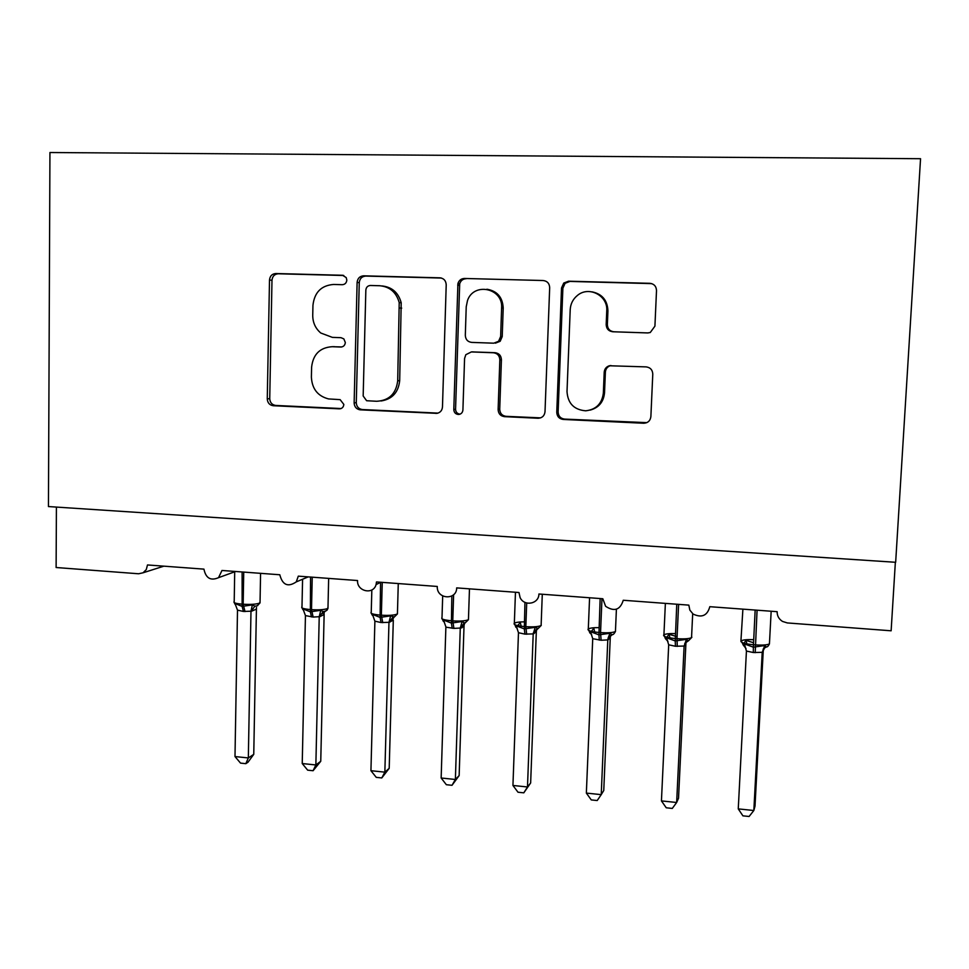 <?xml version="1.0" encoding="UTF-8"?>
<svg xmlns="http://www.w3.org/2000/svg" width="969" height="969" viewBox="0 0 969 969"><rect width="100%" height="100%" fill="white"/><g stroke="black" fill="none" stroke-linecap="round" stroke-linejoin="round"><path stroke-width="1.45" d="M346.829 280.102L346.199 277.57L342.493 275.269L275.838 273.524C272.059 273.827 269.951 275.995 269.503 280.017L267.262 398.889C267.553 402.825 269.527 405.103 273.197 405.72L339.332 408.845C342.009 408.7 343.511 407.222 343.838 404.424L340.131 399.64L328.539 398.925C317.735 396.103 312.018 388.835 311.388 377.123L311.606 367.19C313.072 354.375 319.915 347.544 332.137 346.708L340.797 347.035C343.486 346.854 344.988 345.352 345.327 342.517L343.862 338.908L341.015 337.684L332.355 337.369L320.8 333.021C315.446 328.479 312.757 322.58 312.733 315.325L312.951 305.308C314.428 292.384 321.308 285.431 333.578 284.462L342.275 284.704C344.976 284.486 346.49 282.96 346.829 280.102M647.655 332.936L650.26 332.524L654.923 326.153L656.51 290.567C656.279 286.267 654.051 283.856 649.848 283.311L568.585 281.192L563.752 283.057L561.523 287.975L556.763 412.273C557.005 416.452 559.161 418.838 563.231 419.444L643.743 423.247C647.91 422.993 650.284 420.788 650.877 416.634L652.779 374.143C652.549 369.892 650.344 367.481 646.153 366.888L609.331 365.761C606.243 366.791 604.535 368.935 604.208 372.217L603.348 393.16C601.967 403.71 596.08 409.596 585.7 410.808C574.06 409.814 567.834 403.419 567.01 391.597L570.208 309.644C570.559 303.818 572.982 299.058 577.488 295.388C588.91 285.661 608.023 295.642 606.751 310.758L606.182 324.554C606.424 328.806 608.617 331.204 612.759 331.761L647.655 332.936M49.94 152.521L48.45 506.557L895.659 562.286L920.55 158.71L49.94 152.521M446.212 284.838C445.946 280.671 443.838 278.333 439.878 277.824L363.654 275.826C359.778 276.129 357.597 278.333 357.113 282.403L354.133 402.91C354.388 406.835 356.362 409.136 360.056 409.826L436.946 413.363C440.277 412.637 442.118 410.505 442.47 406.992L446.212 284.838M464.49 278.466L543.173 280.525C547.255 281.046 549.423 283.433 549.677 287.66L545.014 411.74C544.481 415.798 542.204 417.966 538.207 418.257L504.498 416.658C500.501 416.064 498.381 413.702 498.127 409.572L499.834 359.85C499.568 355.684 497.448 353.322 493.439 352.764L471.358 351.929L465.81 354.715L464.575 358.482L462.916 409.972C462.601 412.673 461.135 414.175 458.507 414.478C455.587 414.211 454.013 412.564 453.795 409.536L457.925 283.554C459.003 280.307 461.196 278.6 464.49 278.466L543.173 280.525M163.87 566.162L143.073 572.788L146.283 569.566L147.494 564.951L203.938 569.13C205.816 578.214 210.673 581.061 218.534 577.669L221.974 570.475L279.799 574.762C282.512 585.082 287.999 587.456 296.284 581.872L298.295 576.143L357.549 580.54C356.774 591.465 373.368 595.136 376.069 584.586L376.493 581.945L437.249 586.451L437.261 587.311C437.407 599.557 456.762 600.186 456.678 587.892L518.984 592.519L520.099 597.57C524.181 606.776 539.006 604.002 538.909 593.997L602.815 598.745L605.625 606.303C614.346 611.984 620.221 609.961 623.261 600.259L688.838 605.128L689.843 610.095L693.101 614.067C701.774 618.137 707.346 615.678 709.817 606.691L777.138 611.681C777.09 615.86 778.882 619.118 782.516 621.432L787.325 622.934L891.129 630.795L895.356 562.262M56.408 507.078L56.117 567.519L138.579 573.769L143.073 572.788M332.306 346.708L341.803 346.95M343.765 275.499L278.285 273.779C274.53 274.094 272.434 276.25 271.986 280.259L269.733 398.634C270.012 402.559 271.986 404.836 275.632 405.442L341.112 408.543M441.44 278.055L365.785 276.08C361.921 276.383 359.741 278.575 359.257 282.633L356.277 402.644C356.531 406.556 358.494 408.845 362.176 409.536L438.036 413.109M370.437 285.48C367.723 285.685 366.185 287.224 365.846 290.082L363.169 395.994L366.621 400.73L376.699 401.275C389.09 400.56 396.091 393.729 397.702 380.781L399.216 302.619C396.333 292.323 389.841 286.703 379.727 285.734L370.437 285.48M381.047 400.984C392.203 399.204 398.416 392.409 399.688 380.611L397.702 380.781M382.21 285.964C392.082 287.09 398.416 292.699 401.202 302.764L399.688 380.611M472.133 351.904L495.062 352.692C499.047 353.261 501.167 355.611 501.421 359.753L499.725 409.269C499.98 413.375 502.087 415.737 506.072 416.331L540.593 417.869M466.234 278.709C462.952 278.854 460.772 280.538 459.694 283.784L455.563 409.245C455.757 412.152 457.259 413.799 460.057 414.163M501.615 307.9C503.19 288.059 473.671 281.858 467.482 300.596L466.222 306.822L465.314 335.335C465.568 339.489 467.688 341.839 471.661 342.396L493.766 343.183L498.575 341.306L500.634 336.57L501.615 307.9L503.214 308.021C502.608 297.241 497.17 290.966 486.91 289.222M495.389 343.159L500.174 341.282L502.221 336.582L500.634 336.57M503.214 308.021L502.221 336.582M592.083 291.851C602.185 293.995 607.466 300.329 607.926 310.879L607.357 324.615C607.587 328.842 609.767 331.228 613.898 331.786L648.104 332.936M590.157 410.117C598.781 407.707 603.566 401.965 604.523 392.917L603.348 393.16M610.954 365.531L610.494 365.64C607.406 366.657 605.71 368.801 605.383 372.06L604.523 392.917M651.725 283.626L569.917 281.422L565.097 283.287L562.88 288.181L558.12 411.958C558.374 416.113 560.518 418.499 564.564 419.092L646.832 422.641M253.757 754.342L248.016 762.215L245.835 763.669L248.33 757.94L250.983 611.209L243.413 611.451L237.502 610.131L234.995 756.559L248.33 757.94L253.757 754.342L256.422 609.101L250.971 611.475M256.385 609.15L256.482 607.442L256.422 609.101M235.467 604.85L234.97 603.481L242.129 606.4L242.105 571.964M243.413 611.451L242.129 606.4L252.376 604.862L254.871 606.206L257.681 605.673M250.983 611.209L252.376 604.862M237.502 610.131L234.97 603.481M245.835 763.669L240.53 763.112L234.995 756.559M320.751 761.271L313.084 770.73L315.858 764.965L319.225 616.696L313.132 617.059L305.441 615.594L302.231 763.548L315.858 764.965L320.751 761.271L324.13 614.516L319.249 616.974L323.137 611.633L325.766 611.088M324.082 614.576L324.118 613.365L324.13 614.516M303.551 610.458L302.97 608.883L310.359 611.839L310.564 577.052M311.485 616.926L310.359 611.839L320.763 610.288L323.137 611.633M319.225 616.696L320.763 610.288M305.441 615.594L302.97 608.883M313.084 770.73L307.657 770.161L302.231 763.548M389.199 768.332L381.786 777.937L384.85 772.148L388.969 622.316L381.059 622.534L374.894 621.177L370.933 770.694L384.85 772.148L389.199 768.332L393.305 620.051L388.957 622.57M373.162 616.223L372.471 614.394L380.102 617.41L380.551 582.405M381.059 622.534L380.102 617.41L390.652 615.848L394.286 617.023C391.113 619.675 390.398 620.766 392.166 620.293L394.044 617.083M388.969 622.316L390.652 615.848M374.894 621.177L372.471 614.394M381.786 777.937L376.251 777.356L370.933 770.694M459.149 775.563L452.014 785.302L455.382 779.476L460.275 628.045L453.904 628.396L445.873 627.149L441.149 777.998L455.382 779.476L459.149 775.563L464.03 625.708L460.299 628.324L464.248 622.861L465.374 622.728C461.571 625.974 460.372 627.706 461.765 627.9L463.994 625.708L464.648 623.031M443.221 621.19L443.523 620.039L451.409 623.091L451.833 595.996M452.184 628.263L451.409 623.091L462.128 621.517L464.248 622.861M460.275 628.045L462.128 621.517M445.885 626.882L443.523 620.039M452.014 785.302L446.346 784.708L441.149 777.998M530.649 782.952L523.805 792.836L527.487 786.973L533.204 633.908L524.919 634.126L518.476 632.721L512.94 785.459L527.487 786.973L530.649 782.952L536.329 631.497L533.192 634.174M521.165 626.228L520.305 622.558L518.161 624.993L519.554 625.998M517.155 628.312L515.69 626.955L516.186 625.804L524.326 628.905L524.944 602.343M524.919 634.126L524.326 628.905L535.215 627.318L538.086 628.566L541.235 625.405L541.15 624.351M533.204 633.908L535.215 627.318M518.476 632.721L516.186 625.804M523.805 792.836L518.003 792.23L512.94 785.459M586.354 793.09L591.284 799.922L597.207 800.539L601.228 794.641L607.793 639.903L601.119 640.255L592.725 638.692L586.354 793.09L601.228 794.641L603.76 790.51L610.276 637.408L607.793 640.194L608.762 637.275L612.505 634.525L608.169 637.941L609.973 633.254L611.814 634.61M594.724 632.006L593.827 628.36L591.805 630.831L593.089 631.74M591.671 634.695L589.818 632.854L590.521 631.703L598.915 634.852L600.15 598.551M599.314 640.109L598.915 634.852L609.973 633.254M607.793 639.903L608.169 637.941M592.725 638.692L590.521 631.703M661.439 800.903L666.236 807.783L672.292 808.425L676.653 802.489L684.114 646.044L675.429 646.25L668.695 644.809L661.439 800.903L676.653 802.489L678.53 798.226L685.919 643.464L684.102 646.335L685.81 642.374L688.656 640.618L691.854 637.311L691.587 636.439M677.101 636.681L669.034 634.283L667.144 636.803L668.283 637.578M667.944 641.393L665.642 638.886L666.563 637.747L675.236 640.945L676.762 604.232M675.429 646.25L675.236 640.945L686.464 639.322L688.16 640.679M684.114 646.044L686.464 639.322M669.034 634.283L669.954 637.893M668.695 644.809L666.563 637.747M738.257 808.885L742.908 815.837L749.11 816.479L753.834 810.508L762.215 652.331L753.325 652.525L746.433 651.059L738.257 808.885L753.834 810.508L755.008 806.135L763.306 649.654M763.293 649.714L762.203 652.621L764.626 647.91L766.624 646.856L764.638 647.91M753.458 642.713L745.973 640.352L744.216 642.907L745.149 643.525M753.616 639.697C747.293 639.419 743.175 639.794 741.273 640.812L743.247 645.063L744.374 643.925L753.349 647.171L755.166 610.058M753.325 652.525L753.349 647.171L764.759 645.536L766.285 646.892M762.215 652.331L764.759 645.536M745.973 640.352L746.857 643.67M746.433 651.059L744.374 643.925M343.232 275.353L342.493 275.269M334.366 346.672L332.137 346.708M340.797 408.664L339.332 408.845M275.729 405.454L273.282 405.72M269.733 398.634L267.262 398.889M271.986 280.259L269.503 280.017M278.285 273.779L275.838 273.524M437.625 413.097L435.784 413.412M362.406 409.548L360.286 409.839M356.277 402.644L354.133 402.91M359.257 282.633L357.113 282.403M365.785 276.08L363.654 275.826M441.222 277.994L439.878 277.824M401.699 308.13L399.712 308.009M539.503 417.918L538.074 418.257M506.072 416.331L504.498 416.658M499.725 409.269L498.127 409.572M501.421 359.753L499.834 359.85M495.062 352.692L493.439 352.764M473.054 351.868L471.358 351.929M455.563 409.245L453.795 409.536M459.463 285.37L457.695 285.152M613.898 331.786L612.759 331.761M607.357 324.615L606.182 324.554M607.926 310.879L606.751 310.758M605.383 372.06L604.208 372.217M644.676 422.884L643.67 423.247M564.564 419.092L563.231 419.444M558.12 411.958L556.763 412.273M562.88 288.181L561.523 287.975M569.917 281.422L568.585 281.192M650.841 283.554L649.848 283.311M234.704 571.807L234.207 601.507C233.069 602.657 235.515 603.517 241.547 604.099L243.171 604.232C250.523 604.668 255.973 604.305 259.498 603.154L260.043 601.834M245.024 611.572L243.171 604.232L243.728 572.085M260.576 573.345L260.031 602.875L257.233 605.831M251.019 611.487L254.871 606.206M302.582 579.232L301.989 606.764C300.826 607.975 303.442 608.895 309.85 609.525L311.509 609.658C318.995 610.095 324.361 609.719 327.631 608.532L327.994 607.26M313.132 617.059L311.509 609.658L312.224 577.173M324.772 611.439C322.532 612.905 322.096 613.68 323.452 613.752L324.894 611.403M371.83 589.939L371.248 612.129C370.061 613.413 372.871 614.394 379.666 615.061L381.362 615.194C388.981 615.654 394.274 615.267 397.266 614.031L397.46 612.82M382.743 622.667L381.362 615.194L382.246 582.369M388.993 622.595L392.905 617.192M442.688 595.935L442.009 617.616C440.822 618.973 443.826 620.015 451.057 620.729L452.789 620.875C460.541 621.335 465.762 620.923 468.451 619.663L468.487 618.513M453.904 628.396L452.789 620.875L453.613 594.712M443.245 621.202L444.335 622.171M524.229 621.844C519.166 621.88 515.871 622.34 514.345 623.212L514.26 623.273C513.279 624.69 516.538 625.78 524.059 626.531L525.828 626.664L526.7 602.997M526.676 634.259L525.828 626.664C533.434 627.137 538.534 626.749 541.114 625.514L542.289 594.251M536.305 631.558L536.826 629.147M533.216 634.198L533.531 632.696L537.189 628.663M598.939 627.633C593.488 627.585 589.939 628.021 588.304 628.954L588.098 629.111C587.456 630.577 591.005 631.691 598.733 632.454L600.55 632.6C608.023 633.072 612.989 632.696 615.448 631.497L615.497 630.322M601.119 640.255L600.55 632.6L601.967 598.685M610.252 637.469L610.627 635.507M675.381 633.581C669.506 633.435 665.691 633.835 663.922 634.804L663.62 635.083C663.353 636.585 667.193 637.735 675.151 638.523L677.004 638.668L678.615 604.365M677.283 646.396L677.004 638.668C684.332 639.14 689.177 638.789 691.539 637.626L692.69 613.728M685.895 643.525L686.113 642.108M742.896 609.138L740.91 641.187C741.031 642.738 745.173 643.925 753.349 644.736L755.251 644.882C762.458 645.354 767.182 645.027 769.434 643.888L769.495 642.713M755.214 652.67L757.068 610.191M743.247 645.063L746.045 648.552M235.588 571.48L218.534 577.669M308.227 576.882L296.284 581.872M380.817 582.26L376.069 584.586M275.632 405.442L273.197 405.72M362.176 409.536L360.056 409.826M401.202 302.764L399.216 302.619M539.648 417.918L538.207 418.257M459.875 414.235L458.507 414.478M500.174 341.282L498.575 341.306M459.694 283.784L457.925 283.554M610.494 365.64L609.331 365.761M644.748 422.884L643.743 423.247M565.097 283.287L563.752 283.057M234.982 604.172L234.232 602.585M328.661 578.396L327.97 608.338L327.098 610.143L324.76 611.439M302.946 609.695L302.013 607.878M398.271 583.556L397.423 613.934L394.274 617.023M372.387 615.327L371.26 613.28M465.362 622.728L468.451 619.675L469.468 588.849M443.281 620.984L442.034 618.791M443.366 621.032L443.984 621.432M515.665 626.701L514.345 623.212L515.46 592.265M533.338 632.89L538.086 628.554M515.932 626.834L516.671 627.306M589.673 632.527L588.304 628.954L589.576 597.764M612.493 634.513C613.171 634.816 614.152 633.799 615.448 631.497L616.405 609.247M590.157 632.757L591.005 633.278M665.352 638.486L663.922 634.804L665.376 603.384M684.756 643.404L688.656 640.618M666.078 638.813L667.047 639.358M766.636 646.856C767.387 647.074 768.32 646.093 769.434 643.888L771.167 611.245M763.124 649.157L764.626 647.91M743.804 644.991L744.822 645.487"/></g></svg>
